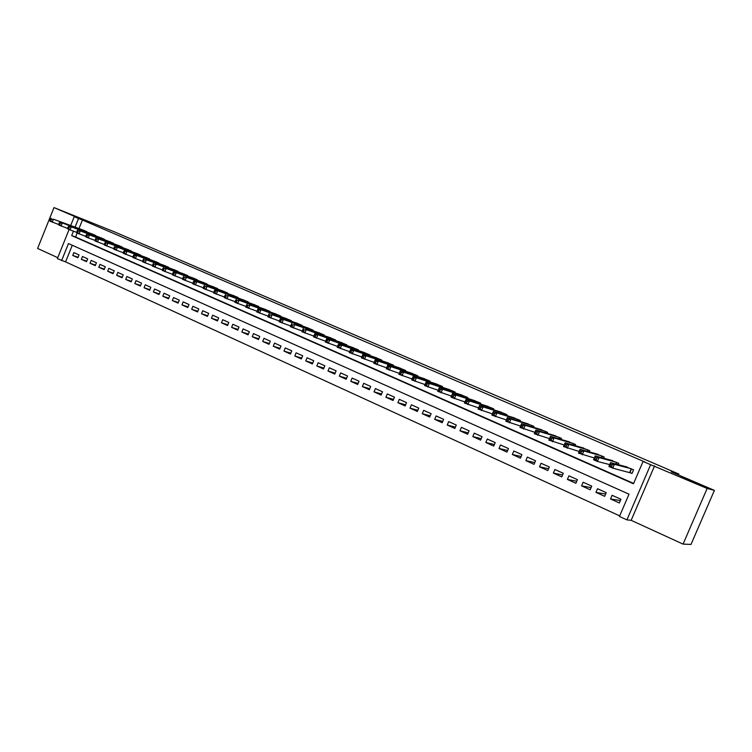 <?xml version="1.0" encoding="UTF-8"?>
<svg xmlns="http://www.w3.org/2000/svg" width="752" height="752" viewBox="0 0 752 752"><rect width="100%" height="100%" fill="white"/><g stroke="black" fill="none" stroke-linecap="round" stroke-linejoin="round"><path stroke-width="1.13" d="M79.75 218.202L67.266 213.023L79.75 218.202M700.648 485.059L681.152 476.674L700.648 485.059M72.277 245.255L65.584 261.884L57.368 258.632L69.071 229.539M678.464 474.944L678.849 474.042L114.285 231.795L53.994 207.58L37.6 248.451L57.754 257.682M678.849 474.042L671.245 471.842L714.4 490.379L691.013 544.42L683.07 544.11L707.143 488.462L650.63 464.698L626.914 519.876L619.451 516.455L629.01 494.177L68.47 243.554L61.626 260.577M654.569 465.855L631.154 520.328L683.07 544.11M631.154 520.328L626.914 519.876M65.584 261.884L619.695 515.881M714.4 490.379L707.143 488.462M88.069 232.471L82.964 230.009M96.792 236.278L91.631 233.787M105.59 240.123L100.383 237.604M114.483 243.996L109.219 241.458M123.46 247.916L118.149 245.349M132.531 251.882L127.173 249.279M141.696 255.877L136.281 253.255M150.955 259.919L145.484 257.269M160.308 264.008L154.78 261.32M169.755 268.126L164.171 265.409M179.296 272.299L173.656 269.545M188.94 276.51L183.244 273.728M198.688 280.769L192.935 277.949M208.539 285.064L202.72 282.216M218.494 289.417L212.619 286.531M228.552 293.806L222.611 290.892M238.713 298.243L232.716 295.301M248.987 302.736L242.924 299.747M259.374 307.277L253.245 304.25M269.874 311.864L270.053 311.422L263.679 308.799M280.487 316.498L280.675 316.047L274.226 313.396M291.212 321.189L291.4 320.719L284.895 318.049M302.06 325.926L302.257 325.447L295.677 322.749M313.029 330.72L313.227 330.231L306.572 327.505M324.121 335.571L324.328 335.063L317.588 332.309M335.336 340.477L335.552 339.951L328.737 337.169M346.672 345.441L346.898 344.895L340.007 342.085M358.14 350.451L358.375 349.896L351.4 347.057M369.74 355.527L369.984 354.953L362.934 352.086M381.471 360.659L381.725 360.067L374.59 357.172M393.343 365.857L393.597 365.246L386.378 362.314M405.347 371.112L405.61 370.482L398.306 367.521M417.492 376.432L417.774 375.774L410.376 372.785M429.787 381.809L430.069 381.132L422.586 378.115M442.214 387.261L442.514 386.556L434.938 383.501M454.8 392.77L455.101 392.036L447.44 388.953M467.528 398.353L467.847 397.592L460.092 394.48M480.406 404.003L480.744 403.213L472.886 400.064M493.444 409.727L493.791 408.9L485.839 405.723M506.641 415.518L507.008 414.653L498.952 411.447M519.999 421.383L520.384 420.481L512.225 417.238M533.516 427.324L533.92 426.375L525.657 423.103M547.202 433.34L547.625 432.353L539.259 429.044M561.058 439.441L561.509 438.397L553.03 435.06M575.092 445.616L575.562 444.517L566.97 441.151M589.295 451.877L589.794 450.721L581.089 447.327M603.677 458.222L604.204 457L595.377 453.569M618.238 464.651L618.802 463.354L609.853 459.904M620.381 500.55L610.521 498.961L619.347 502.966L620.926 499.281L612.1 495.295L610.521 498.961M605.651 494.045L595.96 492.372L604.674 496.32L606.244 492.663L597.52 488.725L595.96 492.372M591.11 487.606L581.587 485.858L590.188 489.759L591.749 486.121L583.129 482.239L581.587 485.858M576.756 481.242L567.393 479.428L575.882 483.282L577.433 479.663L568.926 475.828L567.393 479.428M562.59 474.944L553.369 473.083L561.763 476.881L563.295 473.29L554.891 469.502L553.369 473.083M548.593 468.722L539.522 466.813L547.813 470.564L549.336 466.992L541.036 463.26L539.522 466.813M534.785 462.574L525.855 460.619L534.033 464.332L535.546 460.779L527.359 457.084L525.855 460.619M521.145 456.483L512.347 454.509L520.431 458.165L521.926 454.64L513.842 450.993L512.347 454.509M507.675 450.476L499.008 448.465L506.989 452.084L508.474 448.577L500.484 444.968L499.008 448.465M494.365 444.526L485.83 442.496L493.716 446.068L495.192 442.58L487.296 439.027L485.83 442.496M481.224 438.651L472.811 436.602L480.603 440.136L482.07 436.668L474.268 433.152L472.811 436.602M468.242 432.842L459.951 430.783L467.65 434.261L469.098 430.821L461.39 427.343L459.951 430.783M455.421 427.098L447.233 425.021L454.847 428.471L456.285 425.04L448.671 421.609L447.233 425.021M442.749 421.421L434.675 419.334L442.195 422.737L443.624 419.334L436.104 415.941L434.675 419.334M430.229 415.809L422.267 413.713L429.693 417.078L431.122 413.694L423.686 410.338L422.267 413.713M417.858 410.263L410 408.157L417.341 411.485L418.751 408.12L411.41 404.802L410 408.157M405.629 404.773L397.874 402.668L405.131 405.958L406.531 402.611L399.274 399.331L397.874 402.668M393.54 399.35L385.889 397.244L393.061 400.496L394.462 397.159L387.28 393.926L385.889 397.244M381.602 393.982L374.045 391.877L381.142 395.091L382.524 391.783L375.427 388.577L374.045 391.877M369.796 388.681L362.332 386.575L369.345 389.752L370.717 386.462L363.705 383.294L362.332 386.575M358.121 383.435L350.761 381.339L357.689 384.469L359.052 381.198L352.115 378.068L350.761 381.339M346.587 378.247L339.312 376.15L346.164 379.252L347.518 376L340.665 372.907L339.312 376.15M335.176 373.124L327.994 371.027L334.772 374.092L336.116 370.858L329.338 367.794L327.994 371.027M323.896 368.048L316.808 365.961L323.501 368.997L324.845 365.773L318.134 362.746L316.808 365.961M312.747 363.028L305.744 360.951L312.362 363.949L313.697 360.744L307.06 357.755L305.744 360.951M301.721 358.065L294.793 355.997L301.345 358.958L302.671 355.771L296.109 352.81L294.793 355.997M290.808 353.158L283.974 351.09L290.451 354.023L291.767 350.855L285.281 347.932L283.974 351.09M280.026 348.298L273.267 346.249L279.678 349.144L280.975 345.995L274.565 343.1L273.267 346.249M269.357 343.495L262.683 341.446L269.019 344.322L270.316 341.182L263.971 338.325L262.683 341.446M258.81 338.748L252.202 336.708L258.472 339.547L259.76 336.426L253.49 333.597L252.202 336.708M248.367 334.048L241.843 332.017L248.047 334.828L249.326 331.717L243.112 328.915L241.843 332.017M238.046 329.395L231.597 327.374L237.735 330.156L238.995 327.064L232.857 324.291L231.597 327.374M227.828 324.789L221.455 322.777L227.527 325.531L228.787 322.458L222.705 319.713L221.455 322.777M217.723 320.23L211.415 318.237L217.422 320.954L218.682 317.899L212.666 315.191L211.415 318.237M207.721 315.727L201.489 313.744L207.439 316.432L208.68 313.387L202.73 310.708L201.489 313.744M197.832 311.272L191.666 309.288L197.55 311.958L198.782 308.931L192.897 306.271L191.666 309.288M188.038 306.854L181.946 304.889L187.765 307.53L188.996 304.513L183.168 301.89L181.946 304.889M178.356 302.483L172.321 300.537L178.083 303.141L179.305 300.142L173.543 297.548L172.321 300.537M168.768 298.159L162.799 296.222L168.504 298.807L169.717 295.818L164.011 293.252L162.799 296.222M159.274 293.882L153.38 291.955L159.02 294.511L160.232 291.541L154.583 288.994L153.38 291.955M149.883 289.642L144.055 287.734L149.639 290.263L150.832 287.311L145.249 284.792L144.055 287.734M140.586 285.45L134.815 283.551L140.351 286.051L141.536 283.119L136.009 280.618L134.815 283.551M131.393 281.304L125.678 279.415L131.149 281.887L132.333 278.964L126.862 276.501L125.678 279.415M122.285 277.187L116.635 275.317L122.05 277.77L123.225 274.856L117.801 272.412L116.635 275.317M113.27 273.126L107.677 271.256L113.035 273.69L114.21 270.795L108.843 268.37L107.677 271.256M104.34 269.094L98.803 267.242L104.114 269.648L105.28 266.763L99.969 264.375L98.803 267.242M95.504 265.108L90.024 263.266L95.288 265.644L96.444 262.777L91.18 260.408L90.024 263.266M86.753 261.16L81.329 259.327L86.536 261.687L87.693 258.838L82.476 256.488L81.329 259.327M79.026 254.928L73.865 252.597L72.728 255.436L77.879 257.767L79.026 254.928M73.442 231.202L71.675 235.602L633.475 483.771L643.063 461.446L644.906 461.991L82.429 220.026L78.998 228.542M77.165 233.092L75.595 237.012L633.635 483.423M629.405 472.35L632 473.487L633.579 469.793L624.517 466.315M70.707 225.468L74.232 216.689L82.767 219.951L53.994 207.58M74.232 216.689L78.537 218.541L75.097 227.095M82.429 220.026L78.537 218.541M643.063 461.446L650.63 464.698M75.595 237.012L71.675 235.602M78.086 257.25L72.728 255.436M632.084 473.29L612.767 468.176L608.904 466.484L610.558 462.612L627.281 467.048M610.671 464.134L610.558 462.612L614.422 464.304L612.767 468.176L611.555 466.362L612.213 464.811L610.671 464.134L610.004 465.685L611.555 466.362M630.984 468.665L614.422 464.304L612.213 464.811M608.904 466.484L610.004 465.685M609.703 464.614L597.398 461.427L593.591 459.763L595.227 455.919L612.57 460.647M595.302 457.413L595.227 455.919L599.043 457.583L597.398 461.427L596.176 459.622L596.834 458.081L595.302 457.413L594.644 458.955L596.176 459.622M616.226 462.236L599.043 457.583L596.834 458.081M593.591 459.763L594.644 458.955M594.343 457.996L578.476 453.127L580.102 449.311L598.056 454.321M580.149 450.786L580.102 449.311L583.862 450.956L582.236 454.772L581.005 452.977L581.653 451.444L580.149 450.786L579.501 452.319L581.005 452.977M601.666 455.891L583.862 450.956L581.653 451.444M578.476 453.127L579.501 452.319M579.19 451.454L563.568 446.585L565.175 442.787L583.721 448.07M565.194 444.244L565.175 442.787L568.888 444.413L567.271 448.211L566.03 446.415L566.679 444.893L565.194 444.244L564.545 445.757L566.03 446.415M587.284 449.63L568.888 444.413L566.679 444.893M563.568 446.585L564.545 445.757M564.235 444.996L548.847 440.117L550.455 436.357L569.565 441.903M550.436 437.786L550.455 436.357L554.111 437.955L552.513 441.725L551.263 439.939L551.902 438.425L550.436 437.786L549.797 439.29L551.263 439.939M573.09 443.445L554.111 437.955L551.902 438.425M548.847 440.117L549.797 439.29M549.486 438.613L534.324 433.744L535.913 430.003L555.587 435.822M535.875 431.413L535.913 430.003L539.532 431.582L537.934 435.333L536.684 433.547L537.323 432.043L535.875 431.413L535.236 432.908L536.684 433.547M559.065 437.335L539.532 431.582L537.323 432.043M534.324 433.744L535.236 432.908M534.935 432.315L519.989 427.456L521.568 423.733L541.778 429.806M521.493 425.124L521.568 423.733L525.14 425.294L523.552 429.025L522.292 427.239L522.922 425.745L521.493 425.124L520.863 426.61L522.292 427.239M545.219 431.3L525.14 425.294L522.922 425.745M519.989 427.456L520.863 426.61M520.572 426.083L505.842 421.242L507.403 417.548L528.148 423.865M507.309 418.911L507.403 417.548L510.928 419.09L509.358 422.793L508.089 421.017L508.719 419.531L507.309 418.911L506.679 420.396L508.089 421.017M531.542 425.341L510.928 419.09L508.719 419.531M505.842 421.242L506.679 420.396M506.397 419.936L491.874 415.113L493.425 411.438L514.678 417.999M493.303 412.782L493.425 411.438L496.903 412.961L495.352 416.636L494.073 414.869L494.694 413.393L493.303 412.782L492.682 414.258L494.073 414.869M518.025 419.456L496.903 412.961L494.694 413.393M491.874 415.113L492.682 414.258M492.4 413.863L478.084 409.06L479.626 405.413L501.377 412.199M479.475 406.729L479.626 405.413L483.057 406.907L481.515 410.564L480.227 408.797L480.848 407.33L479.475 406.729L478.855 408.195L480.227 408.797M504.686 413.638L483.057 406.907L480.848 407.33M478.084 409.06L478.855 408.195M478.592 407.857L464.463 403.081L465.996 399.453L488.227 406.475M465.817 400.76L465.996 399.453L469.389 400.938L467.857 404.576L466.569 402.809L467.18 401.352L465.817 400.76L465.206 402.217L466.569 402.809M491.498 407.894L469.389 400.938L467.18 401.352M464.463 403.081L465.206 402.217M464.952 401.935L451.021 397.188L452.535 393.578L475.245 400.816M452.337 394.856L452.535 393.578L455.891 395.035L454.368 398.654L453.071 396.896L453.682 395.449L452.337 394.856L451.736 396.304L453.071 396.896M478.479 402.226L455.891 395.035L453.682 395.449M451.021 397.188L451.736 396.304M451.491 396.078L437.749 391.36L439.253 387.769L462.414 395.223M439.027 389.038L439.253 387.769L442.561 389.216L441.048 392.807L439.751 391.049L440.352 389.611L439.027 389.038L438.425 390.476L439.751 391.049M465.61 396.614L442.561 389.216L440.352 389.611M437.749 391.36L438.425 390.476M438.19 390.288L424.636 385.597L426.13 382.035L449.734 389.705M425.886 383.285L426.13 382.035L429.392 383.464L427.897 387.036L426.591 385.287L427.192 383.858L425.886 383.285L425.284 384.714L426.591 385.287M452.892 391.078L429.392 383.464L427.192 383.858M424.636 385.597L425.284 384.714M425.068 384.573L411.682 379.92L413.168 376.376L437.203 384.244M412.895 377.607L413.168 376.376L416.392 377.786L414.907 381.33L413.591 379.591L414.192 378.171L412.895 377.607L412.303 379.027L413.591 379.591M440.324 385.597L416.392 377.786L414.192 378.171M411.682 379.92L412.303 379.027M412.096 378.933L398.898 374.308L400.365 370.783L424.824 378.848M400.073 371.996L400.365 370.783L403.551 372.174L402.076 375.699L400.76 373.96L401.352 372.55L400.073 371.996L399.481 373.406L400.76 373.96M427.907 380.192L403.551 372.174L401.352 372.55M398.898 374.308L399.481 373.406M399.293 373.349L386.255 368.762L387.722 365.256L412.585 373.518M387.412 366.45L387.722 365.256L390.871 366.628L389.404 370.134L388.079 368.405L388.671 367.004L387.412 366.45L386.819 367.85L388.079 368.405M415.63 374.844L390.871 366.628L388.671 367.004M386.255 368.762L386.819 367.85M386.641 367.831L373.782 363.282L375.229 359.794L400.487 368.245M374.891 360.969L375.229 359.794L378.341 361.157L376.884 364.645L375.558 362.915L376.141 361.515L374.891 360.969L374.317 362.37L375.558 362.915M403.504 369.561L378.341 361.157L376.141 361.515M373.782 363.282L374.317 362.37M374.148 362.389L361.449 357.867L362.887 354.408L388.53 363.037M362.53 355.564L362.887 354.408L365.961 355.743L364.513 359.212L363.188 357.491L363.761 356.1L362.53 355.564L361.956 356.956L363.188 357.491M391.51 364.335L365.961 355.743L363.761 356.1M361.449 357.867L361.956 356.956M361.806 357.003L349.266 352.519L350.695 349.078L376.714 357.886M350.319 350.225L350.695 349.078L353.731 350.404L352.293 353.854L350.958 352.133L351.532 350.752L350.319 350.225L349.746 351.598L350.958 352.133M379.657 359.174L353.731 350.404L351.532 350.752M349.266 352.519L349.746 351.598M349.605 351.682L337.225 347.236L338.644 343.814L365.03 352.801M338.25 344.942L338.644 343.814L341.643 345.121L340.224 348.552L338.879 346.841L339.453 345.469L338.25 344.942L337.686 346.315L338.879 346.841M367.944 354.07L341.643 345.121L339.453 345.469M337.225 347.236L337.686 346.315M337.563 346.428L325.325 342.019L326.735 338.607L353.478 347.762M326.321 339.725L326.735 338.607L329.705 339.904L328.286 343.316L326.941 341.605L327.515 340.242L326.321 339.725L325.757 341.088L326.941 341.605M356.354 349.022L329.705 339.904L327.515 340.242M325.325 342.019L325.757 341.088M325.654 341.229L313.575 336.858L314.975 333.474L342.057 342.79M314.543 334.565L314.975 333.474L317.899 334.753L316.498 338.137L315.154 336.435L315.708 335.082L314.543 334.565L313.979 335.918L315.154 336.435M344.905 344.031L317.899 334.753L315.708 335.082M313.575 336.858L313.979 335.918M333.578 339.096L306.233 329.658L330.767 337.874M313.885 336.097L301.956 331.754L302.332 330.814L303.498 331.322L304.052 329.978L302.896 329.47L302.332 330.814M304.052 329.978L306.233 329.658L304.842 333.023L303.498 331.322M303.347 328.389L302.896 329.47M322.373 334.217L294.709 324.62L319.6 333.004M302.257 331.012L290.469 326.716L290.827 325.776L291.973 326.274L292.528 324.93L291.381 324.432L290.827 325.776M292.528 324.93L294.709 324.62L293.327 327.966L291.973 326.274M291.851 323.369L291.381 324.432M311.3 329.395L280.487 318.406L308.555 328.192M290.751 325.992L279.114 321.734L279.453 320.784L280.59 321.283L281.135 319.948L280.007 319.459L279.453 320.784M281.135 319.948L283.316 319.638L281.944 322.975L280.59 321.283M280.487 318.406L280.007 319.459M300.349 324.62L272.055 314.721L297.632 323.435M279.368 321.019L267.9 316.808L268.21 315.859L269.329 316.348L269.874 315.022L268.755 314.533L268.21 315.859M269.874 315.022L272.055 314.721L270.692 318.03L269.329 316.348M269.263 313.499L268.755 314.533M289.52 319.901L258.162 308.649L286.832 318.726M268.126 316.113L256.808 311.939L257.099 310.99L258.209 311.469L258.744 310.153L257.645 309.674L257.099 310.99M258.744 310.153L260.925 309.852L259.572 313.152L258.209 311.469M258.162 308.649L257.645 309.674M278.804 315.229L249.918 305.049L276.144 314.073M257.015 311.253L245.838 307.126L246.111 306.167L247.201 306.647L247.746 305.34L246.647 304.861L246.111 306.167M247.746 305.34L249.918 305.049L248.574 308.32L247.201 306.647M247.182 303.855L246.647 304.861M268.21 310.614L239.033 300.292L265.578 309.467M246.026 306.459L235 302.37L235.244 301.411L236.325 301.881L236.861 300.574L235.78 300.104L235.244 301.411M236.861 300.574L239.033 300.292L237.698 303.554L236.325 301.881M236.335 299.108L235.78 300.104M257.72 306.045L228.27 295.592L255.116 304.917M235.169 301.712L224.275 297.66L224.51 296.702L225.572 297.172L226.108 295.874L225.036 295.404L224.51 296.702M226.108 295.874L228.27 295.592L226.944 298.835L225.572 297.172M225.6 294.427L225.036 295.404M247.352 301.533L214.997 289.793L244.776 300.405M224.434 297.021L213.681 293.007L213.888 292.049L214.94 292.509L215.467 291.221L214.414 290.751L213.888 292.049M215.467 291.221L217.638 290.939L216.313 294.164L214.94 292.509M214.997 289.793L214.414 290.751M237.096 297.059L207.11 286.343L234.549 295.95M213.812 292.378L203.19 288.411L203.388 287.443L204.431 287.903L204.958 286.615L203.905 286.155L203.388 287.443M204.958 286.615L207.11 286.343L205.804 289.548L204.431 287.903M204.506 285.205L203.905 286.155M226.944 292.641L194.129 280.675L224.425 291.541M203.313 287.79L192.822 283.861L193.001 282.884L194.035 283.344L194.552 282.066L193.518 281.615L193.001 282.884M194.552 282.066L196.714 281.803L195.407 284.989L194.035 283.344M194.129 280.675L193.518 281.615M216.896 288.26L186.421 277.309L214.405 287.179M192.935 283.25L182.576 279.359L182.727 278.381L183.751 278.832L184.268 277.563L183.244 277.112L182.727 278.381M184.268 277.563L186.421 277.309L185.124 280.477L183.751 278.832M183.864 276.191L183.244 277.112M206.96 283.936L173.712 271.754L204.488 282.855M182.67 278.757L172.434 274.903L172.565 273.935L173.58 274.377L174.088 273.108L173.082 272.666L172.565 273.935M174.088 273.108L176.241 272.854L174.953 276.012L173.58 274.377M173.712 271.754L173.082 272.666M197.127 279.65L166.173 268.464L194.683 278.588M172.518 274.32L162.404 270.504L162.517 269.526L163.513 269.968L164.03 268.708L163.024 268.267L162.517 269.526M164.03 268.708L166.173 268.464L164.895 271.604L163.513 269.968M163.673 267.364L163.024 268.267M187.398 275.411L156.219 264.112L184.973 274.358M162.47 269.921L152.477 266.152L152.581 265.174L153.568 265.606L154.075 264.356L153.088 263.924L152.581 265.174M154.075 264.356L156.219 264.112L154.95 267.233L153.568 265.606M153.746 263.031L153.088 263.924M177.763 271.218L146.367 259.807L175.376 270.175M152.534 265.578L142.664 261.837L142.748 260.859L143.726 261.292L144.224 260.042L143.247 259.619L142.748 260.859M144.224 260.042L146.367 259.807L145.108 262.909L143.726 261.292M143.923 258.735L143.247 259.619M168.232 267.063L134.204 254.496L165.863 266.029M142.711 261.282L132.954 257.579L133.019 256.592L133.988 257.015L134.486 255.783L133.518 255.36L133.019 256.592M134.486 255.783L136.62 255.548L135.369 258.641L133.988 257.015M134.204 254.496L133.518 255.36M158.794 262.956L124.588 250.294L156.454 261.931M132.991 257.024L123.347 253.358L123.394 252.381L124.353 252.794L124.851 251.563L123.892 251.149L123.394 252.381M124.851 251.563L126.985 251.337L125.734 254.411L124.353 252.794M124.588 250.294L123.892 251.149M149.46 258.885L117.444 247.173L147.138 257.87M123.375 252.822L113.843 249.185L113.872 248.198L114.821 248.621L115.31 247.389L114.37 246.976L113.872 248.198M115.31 247.389L117.444 247.173L116.203 250.228L114.821 248.621M115.075 246.13L114.37 246.976M140.22 254.853L108.006 243.046L137.917 253.856M113.853 248.658L104.434 245.058L104.453 244.071L105.383 244.485L105.882 243.263L104.942 242.858L104.453 244.071M105.882 243.263L108.006 243.046L106.775 246.092L105.383 244.485M105.665 242.022L104.942 242.858M131.064 250.867L98.662 238.967L128.789 249.88M104.443 244.532L95.128 240.978L95.128 239.982L96.059 240.396L96.547 239.183L95.617 238.769L95.128 239.982M96.547 239.183L98.662 238.967L97.44 241.994L96.059 240.396M96.35 237.952L95.617 238.769M122.012 246.919L89.422 234.925L119.756 245.942M95.128 240.461L85.916 236.936L85.897 235.94L86.818 236.344L87.307 235.141L86.386 234.737L85.897 235.94M87.307 235.141L89.422 234.925L88.21 237.942L86.818 236.344M87.129 233.919L86.386 234.737M113.044 243.018L80.276 230.93L110.817 242.05M85.907 236.419L76.798 232.932L76.77 231.936L77.682 232.34L78.161 231.137L77.259 230.742L76.77 231.936M78.161 231.137L80.276 230.93L79.073 233.928L77.682 232.34M78.011 229.933L77.259 230.742M104.161 239.145L68.977 225.995L101.962 238.187M76.789 232.434L67.783 228.975L67.736 227.978L68.639 228.373L69.118 227.179L68.216 226.784L67.736 227.978M69.118 227.179L71.224 226.972L70.03 229.962L68.639 228.373M68.977 225.995L68.216 226.784M95.372 235.32L60.038 222.094L93.192 234.37M67.755 228.476L58.853 225.055L58.797 224.058L59.681 224.444L60.16 223.259L59.267 222.874L58.797 224.058M60.16 223.259L62.266 223.062L61.072 226.032L59.681 224.444M60.038 222.094L59.267 222.874M86.668 231.531L53.401 219.189L84.506 230.582M58.825 224.566L50.017 221.173L49.942 220.176L50.826 220.562L51.296 219.387L50.412 219.001L49.942 220.176M51.296 219.387L53.401 219.189L52.217 222.141L50.826 220.562M51.202 218.221L50.412 219.001M631.511 468.891L629.96 472.51M631.266 468.787L629.706 472.425M616.772 462.471L616.085 464.078M616.527 462.367L615.822 464.012M602.22 456.135L601.572 457.648M601.976 456.022L601.309 457.573M587.857 449.875L587.246 451.303M587.603 449.771L586.983 451.228M573.673 443.699L573.099 445.043M573.419 443.586L572.827 444.968M559.667 437.598L559.121 438.877M559.403 437.485L558.849 438.792M545.83 431.563L545.313 432.785M545.567 431.451L545.04 432.701M532.172 425.613L531.673 426.769M531.899 425.5L531.401 426.685M518.673 419.738L518.203 420.838M518.401 419.616L517.921 420.753M505.335 413.929L504.893 414.972M505.062 413.807L504.611 414.888M492.165 408.186L491.742 409.191M491.893 408.063L491.451 409.097M479.156 402.517L478.751 403.476M478.874 402.395L478.46 403.392M466.296 396.915L465.911 397.836M466.014 396.793L465.61 397.742M453.588 391.378L453.221 392.262M453.306 391.256L452.92 392.168M441.039 385.908L440.681 386.763M440.747 385.785L440.381 386.66M428.631 380.503L428.283 381.32M428.339 380.38L427.982 381.226M416.364 375.163L416.035 375.953M416.072 375.032L415.734 375.85M404.247 369.881L403.927 370.642M403.946 369.758L403.617 370.539M392.262 364.664L391.961 365.397M391.971 364.532L391.651 365.293M380.418 359.503L380.127 360.208M380.117 359.371L379.816 360.105M368.715 354.399L368.433 355.085M368.414 354.267L368.113 354.982M357.134 349.36L356.862 350.018M356.833 349.229L356.551 349.915M345.694 344.378L345.431 345.008M345.384 344.237L345.112 344.905M334.377 339.443L334.123 340.064M334.067 339.312L333.803 339.951M323.181 334.565L322.937 335.166M322.871 334.433L322.617 335.054M312.118 329.743L311.883 330.325M311.807 329.611L311.554 330.213M301.176 324.977L300.941 325.541M300.856 324.845L300.612 325.428M290.347 320.267L290.122 320.803M290.028 320.126L289.802 320.69M279.641 315.596L279.424 316.122M279.321 315.464L279.095 316.009M269.056 310.98L268.84 311.497M268.727 310.849L268.511 311.384M258.575 306.421L258.368 306.919M258.256 306.28L258.039 306.797M248.216 301.909L248.01 302.389M247.887 301.768L247.681 302.266M237.961 297.435L237.764 297.905M237.632 297.294L237.435 297.792M227.489 292.876L227.292 293.355M217.45 288.505L217.253 288.975"/></g></svg>
